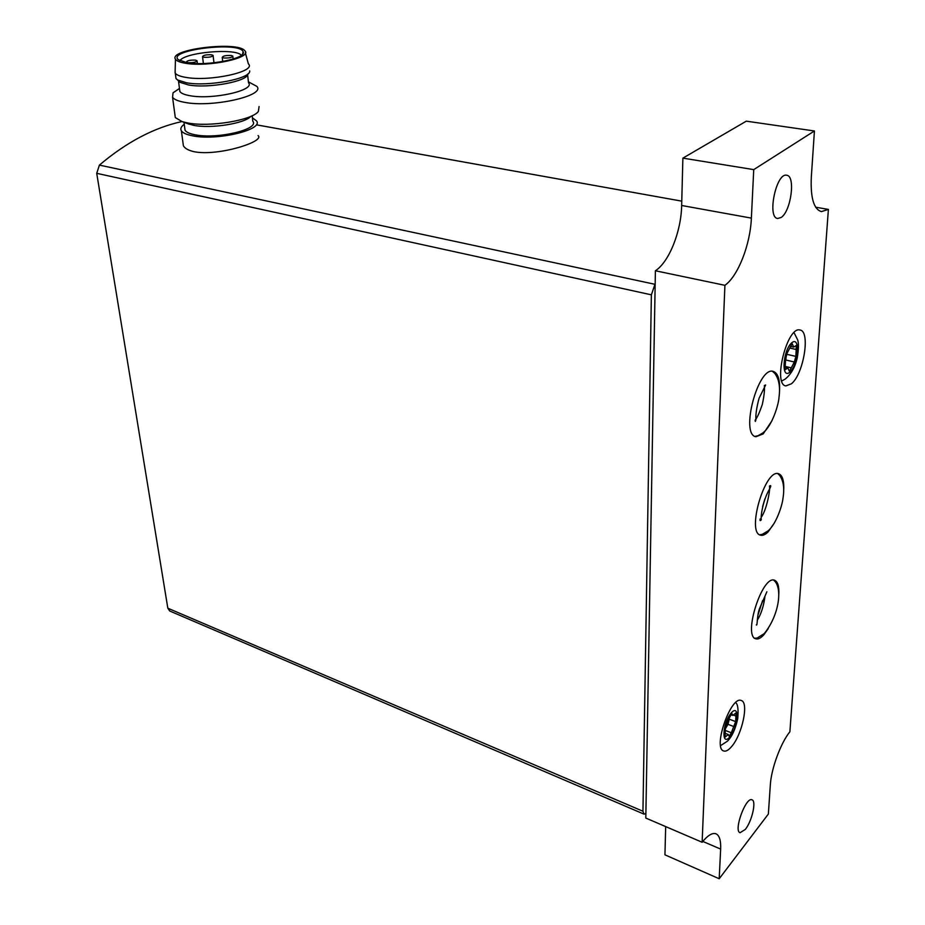 <?xml version="1.0" encoding="UTF-8"?>
<svg xmlns="http://www.w3.org/2000/svg" width="925" height="925" viewBox="0 0 925 925"><rect width="100%" height="100%" fill="white"/><g stroke="black" fill="none" stroke-linecap="round" stroke-linejoin="round"><path stroke-width="1.39" d="M779.405 393.113C780.318 380.487 778.283 373.249 773.312 371.399C758.13 365.988 739.919 434.658 755.922 436.739L763.206 433.906L772.04 420.632M772.387 371.283L774.688 373.261C778.919 378.764 780.376 386.708 779.035 397.091C778.7 404.329 772.317 425.824 762.778 433.016L758.061 435.721L754.997 436.392M783.648 491.626C784.331 481.266 782.654 475.3 778.619 473.739C765.102 468.235 746.186 532.846 760.604 535.193C762.836 535.795 765.368 534.662 768.201 531.794L774.514 522.752M777.728 473.6L779.555 475.288C783.463 480.607 784.62 488.238 783.001 498.193C782.203 505.825 776.225 523.851 768.224 530.777L762.246 534.349L759.737 534.823M725.131 733.987L725.408 728.391L726.83 723.223L729.779 717.118L731.906 713.545L732.854 715.43L736.057 712.828L735.641 721.593L731.317 732.75L729.189 736.323L728.276 734.508L725.003 737.179L725.131 733.987M785.221 365.606L785.649 358.692L787.21 353.015L790.285 347.118L792.228 343.742L793.766 347.129L796.309 345.407L795.87 356.391L794.332 361.987L791.303 367.849L789.36 371.214L787.857 367.93L785.232 369.722L785.221 365.606M645.881 813.538L643.973 814.127L642.944 811.237L651.373 294.832L655.166 283.697M643.973 814.127L169.714 610.997L167.83 608.211L96.72 173.322L99.414 165.101C126.459 142.184 153.966 127.662 181.924 121.557M183.416 145.826C184.965 148.543 188.631 150.521 194.4 151.769C218.762 156.417 265.544 141.363 258.04 135.559M252.409 117.833L256.422 120.77C264.377 129.673 216.82 141.086 192.296 135.755C186.468 134.611 182.826 132.969 181.381 130.818C180.121 128.737 181.08 126.563 184.248 124.297M252.178 115.718L252.791 121.21C259.948 129.269 217.063 139.536 194.932 134.749C189.648 133.709 186.353 132.229 185.046 130.286L184.711 127.731M179.936 60.761C184.052 52.367 235.517 47.799 241.39 55.257M187.22 62.761L178.305 59.709C166.604 49.962 240.188 41.082 243.113 51.754C247.426 58.344 207.477 66.369 187.22 62.761M185.636 63.282C179.97 62.368 176.571 61.004 175.449 59.2C168.338 49.256 237.829 40.897 244.767 50.702C253.126 57.662 208.553 67.375 185.636 63.282M248.571 64.056C256.213 71.688 209.698 81.828 185.867 77.388C180.178 76.44 176.652 75.041 175.276 73.202L175.149 70.335M249.669 70.913C251.265 78.613 208.241 86.881 186.573 82.799L177.6 79.989L175.993 78.556L175.657 76.093M247.808 73.954C248.478 81.227 208.564 88.765 188.457 84.95L180.005 82.302L178.305 80.672M247.611 74.694L248.513 82.799C255.693 90.28 212.195 100.062 189.856 95.68C184.514 94.743 181.196 93.367 179.889 91.563L179.577 89.182M248.397 81.805L256.896 86.418C265.799 95.68 212.218 107.855 184.711 102.363C178.201 101.183 174.143 99.484 172.559 97.264L173.044 92.801L179.473 88.43M259.081 106.548L258.364 111.463C252.062 120.343 209.119 127.407 187.428 122.909L182.017 121.58L175.311 117.579L174.894 114.527M250.872 116.319C244.986 123.476 210.992 128.91 193.707 125.338L187.555 123.615M187.902 62.657C193.198 62.877 196.239 62.229 197.025 60.726L195.476 60.137C190.203 59.917 187.162 60.564 186.364 62.068L187.902 62.657M204.09 57.258C209.304 57.466 212.299 56.841 213.062 55.373L211.49 54.783C206.287 54.575 203.303 55.211 202.529 56.668L204.09 57.258M223.838 57.974C229.076 58.194 232.059 57.558 232.811 56.101L231.192 55.488C225.977 55.28 222.983 55.905 222.231 57.373L223.838 57.974M828.395 209.408L789.881 731.779C780.735 742.914 771.207 768.768 770.317 785.071L768.363 814.035L719.199 878.75L720.644 849.092C720.991 840.571 719.465 835.483 716.054 833.83C712.423 832.5 707.787 835.298 702.133 842.259L645.8 818.058L655.397 270.771L724.923 285.316C738.034 276.101 750.291 244.79 751.378 218.115L753.736 169.622L682.881 158.129L746.313 121.163L814.428 130.98L811.317 177.068C810.416 197.823 813.78 209.327 821.4 211.594L828.395 209.408L815.665 207.212M719.199 878.75L664.948 854.827L665.676 826.603M753.736 169.622L814.428 130.98M751.378 218.115L681.656 205.489L682.881 158.129M681.656 205.489C681.216 231.551 669.053 262.006 655.397 270.771M702.133 842.259L724.923 285.316M778.711 595.931C779.359 586.913 777.983 581.698 774.549 580.264C762.35 574.633 742.671 636.18 755.852 638.817C758.142 639.499 760.812 638.134 763.877 634.735L768.282 628.538M731.582 746.591C742.22 734.6 749.088 702.329 741.295 700.537C731.062 695.218 712.481 748.198 723.674 750.973C725.859 751.701 728.495 750.244 731.582 746.591M791.43 383.783C803.686 374.035 810.682 331.081 800.009 330.028C787.302 325.75 772.491 384.476 785.845 385.91L791.43 383.783M745.342 829.39C751.99 821.192 756.592 800.969 752.037 799.836C745.92 796.367 733.294 830.893 740.046 832.72L745.342 829.39M781.093 217.491C791.002 211.501 795.824 175.669 786.655 175.241C776.156 172.478 766.825 217.884 777.705 218.485L781.093 217.491M786.412 353.732L785.926 359.201M725.535 728.484L727.987 724.333L734.23 726.703M729.27 719.153L727.987 724.333M773.682 580.102L775.15 581.582C782.527 590.485 778.399 616.189 764.247 633.613L757.112 638.065L754.153 638.227M757.957 615.125L762.593 600.649M762.616 506.646L764.882 498.91M729.964 736.774C738.566 726.703 739.85 702.873 731.155 713.059C722.356 723.234 721.234 747.342 729.964 736.774M789.857 372.116C798.576 364.658 800.576 335.301 791.754 342.805C782.827 350.274 781.001 380.129 789.857 372.116M99.414 165.101L654.738 284.252M256.873 124.921L681.771 201.141L256.873 124.898M167.83 608.211L642.944 811.237M96.72 173.322L651.373 294.832M720.644 849.092L702.803 841.426M784.701 368.717L786.192 369.075M784.967 366.358L791.303 367.849M786.123 360.079L794.332 361.987M786.701 354.275L795.87 356.391M790.089 348.112L796.321 349.534M791.153 344.609L792.794 344.979M724.703 735.629L726.194 736.207M725.952 730.692L731.317 732.75M729.397 719.234L735.641 721.593M733.71 715.198L735.93 716.031M731.224 713.846L732.253 714.239M181.381 130.818L183.393 145.838M242.512 54.205L243.113 51.754M175.449 59.2L175.091 72.902M245.368 52.91L248.351 63.767M175.276 73.202L175.993 78.556M180.005 82.302L177.6 79.989M178.479 80.938L179.889 91.563M179.485 88.534L173.044 92.801M172.559 97.264L175.311 117.579M189.313 124.262L182.017 121.58M183.983 122.308L185.046 130.286M197.071 61.073L197.383 63.559M202.529 56.668L203.384 63.536M213.108 55.72L213.964 62.784M222.231 57.373L222.728 61.524M232.846 56.448L233.146 59.038M794.02 332.63L797.697 339.938C798.807 343.476 798.668 349.373 797.292 357.617C795.061 367.364 790.956 374.567 784.967 379.238L781.729 380.996M784.77 367.213L787.857 367.93M790.436 346.378L793.766 347.129M735.687 702.584C737.884 704.295 738.555 709.695 737.711 718.794C735.34 729.42 731.872 736.924 727.304 741.272L720.61 745.608M725.35 733.386L728.276 734.508M730.669 714.609L732.854 715.43M757.217 620.374C761.136 614.119 763.749 605.991 765.021 595.966M766.883 591.792L759.749 608.06C756.696 615.53 757.621 626.618 756.315 624.884M760.13 518.948C759.841 520.868 760.223 521.122 761.287 519.734C760.512 516.058 763.183 499.65 769.403 489.337C771.184 485.949 771.184 484.873 769.415 486.099C770.641 488.573 766.767 509.814 761.24 517.283M755.158 420.112C755.17 422.02 755.424 421.869 755.898 419.649C755.575 414.504 756.638 407.37 759.078 398.236L765.634 384.985L764.327 385.552C764.813 389.529 764.154 395.796 762.339 404.364C759.471 412.712 757.078 417.961 755.158 420.112"/></g></svg>
